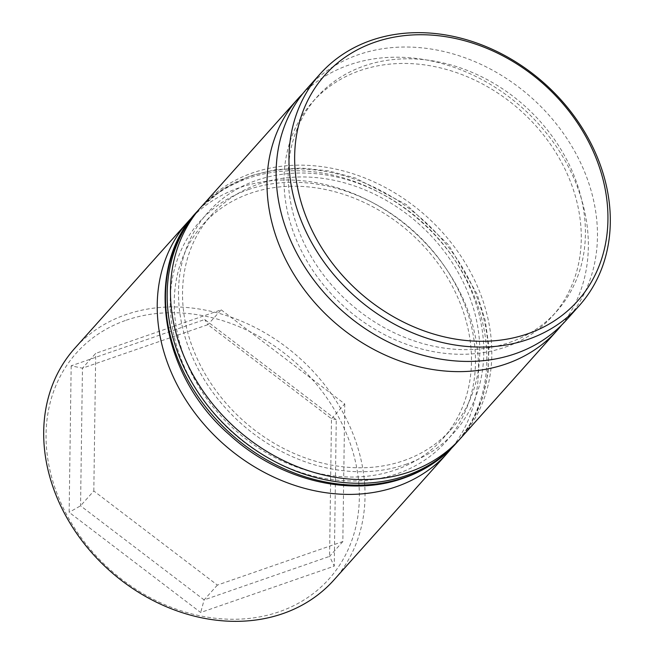<?xml version="1.0" encoding="UTF-8"?>
<svg xmlns="http://www.w3.org/2000/svg" width="654" height="654" viewBox="0 0 654 654"><rect width="100%" height="100%" fill="white"/><g stroke="black" fill="none" stroke-linecap="round" stroke-linejoin="round"><path stroke-width="0.49" stroke-dasharray="3.27 2.45" d="M505.256 347.143A160.778 131.863 41.8 0 0 552.499 316.037A160.778 131.863 41.8 0 0 543.981 135.55A160.778 131.863 41.8 0 0 360.052 70.575A160.778 131.863 41.8 0 0 312.808 101.681A160.778 131.863 41.8 0 0 321.327 282.168A160.778 131.863 41.8 0 0 505.256 347.143M302.827 93.587A173.809 142.556 -138.2 0 1 349.195 64.918A173.809 142.556 -138.2 0 1 545.444 131.928A173.809 142.556 -138.2 0 1 561.647 325.054M395.457 469.915A160.778 131.863 41.8 0 0 442.701 438.809A160.778 131.863 41.8 0 0 434.182 258.322A160.778 131.863 41.8 0 0 250.253 193.347A160.778 131.863 41.8 0 0 203.01 224.461A160.778 131.863 41.8 0 0 211.528 404.949A160.778 131.863 41.8 0 0 395.457 469.915M192.562 216.834A173.809 142.556 -138.2 0 1 239.397 187.698A173.809 142.556 -138.2 0 1 435.899 255.011A173.809 142.556 -138.2 0 1 451.44 448.342M126.181 320.231A169.468 138.991 -138.2 0 1 339.393 418.56A169.468 138.991 -138.2 0 1 279.225 611.752A169.468 138.991 -138.2 0 1 66.013 513.415A169.468 138.991 -138.2 0 1 126.181 320.231M333.924 580A173.809 142.556 41.8 0 0 324.711 384.879A173.809 142.556 41.8 0 0 125.87 314.639A173.809 142.556 41.8 0 0 74.801 348.271M403.747 460.653A160.778 131.863 41.8 0 0 450.99 429.539A160.778 131.863 41.8 0 0 442.472 249.051A160.778 131.863 41.8 0 0 258.543 184.085A160.778 131.863 41.8 0 0 211.299 215.191A160.778 131.863 41.8 0 0 219.818 395.678A160.778 131.863 41.8 0 0 403.747 460.653M460.702 438.229A173.809 142.556 41.8 0 0 451.497 243.108A173.809 142.556 41.8 0 0 252.657 172.869A173.809 142.556 41.8 0 0 201.579 206.5M509.401 342.508A160.778 131.863 41.8 0 0 556.636 311.402A160.778 131.863 41.8 0 0 548.126 130.914A160.778 131.863 41.8 0 0 364.196 65.94A160.778 131.863 41.8 0 0 316.953 97.054A160.778 131.863 41.8 0 0 325.471 277.541A160.778 131.863 41.8 0 0 509.401 342.508M566.356 320.092A173.809 142.556 41.8 0 0 557.151 124.971A173.809 142.556 41.8 0 0 358.31 54.732A173.809 142.556 41.8 0 0 307.233 88.364M71.172 365.823L69.144 512.327L200.68 612.496L334.235 566.151L336.262 419.647L204.727 319.487L71.172 365.823L82.461 368.186L207.923 324.654L331.48 418.748L329.575 556.374L204.113 599.906L80.556 505.812L82.461 368.186L95.713 353.364L221.183 309.832L207.923 324.654L204.727 319.487M221.183 309.832L344.74 403.927L331.48 418.748L336.262 419.647M344.74 403.927L342.835 541.553L217.373 585.085L93.816 490.99L80.556 505.812L69.144 512.327M93.816 490.99L95.713 353.364M217.373 585.085L204.113 599.906L200.68 612.496M342.835 541.553L329.575 556.374L334.235 566.151M248.291 189.611A165.119 135.427 -138.2 0 1 456.042 285.422A165.119 135.427 -138.2 0 1 397.419 473.659A165.119 135.427 -138.2 0 1 189.668 377.84A165.119 135.427 -138.2 0 1 248.291 189.611M455.732 443.788A173.809 142.556 41.8 0 0 446.527 248.667A173.809 142.556 41.8 0 0 247.686 178.428A173.809 142.556 41.8 0 0 196.609 212.059M405.709 464.389A165.119 135.427 41.8 0 0 464.332 276.16A165.119 135.427 41.8 0 0 256.581 180.34A165.119 135.427 41.8 0 0 197.958 368.578A165.119 135.427 41.8 0 0 405.709 464.389M198.268 210.212A173.809 142.556 -138.2 0 1 249.338 176.58A173.809 142.556 -138.2 0 1 448.178 246.82A173.809 142.556 -138.2 0 1 457.391 441.941M442.701 438.809L450.99 429.539M552.499 316.037L556.636 311.402M312.808 101.681L316.953 97.054M203.01 224.461L211.299 215.191M459.034 440.06L472.899 420.13L482.668 397.55L488.064 372.96L488.939 347.045L485.26 320.534L477.134 294.169L448.554 244.849L406.42 204.628L355.482 178.035L328.48 170.857L301.461 168.07L275.195 169.746L250.417 175.844L222.94 189.169L199.952 208.364"/><path stroke-width="0.98" d="M561.647 325.054A173.809 142.556 -138.2 0 1 557.241 330.286A173.809 142.556 -138.2 0 1 506.171 363.918A173.809 142.556 -138.2 0 1 307.331 293.679A173.809 142.556 -138.2 0 1 298.118 98.558A173.809 142.556 -138.2 0 1 302.827 93.587M451.44 448.342A173.809 142.556 -138.2 0 1 447.442 453.059A173.809 142.556 -138.2 0 1 396.373 486.69A173.809 142.556 -138.2 0 1 197.533 416.451A173.809 142.556 -138.2 0 1 188.327 221.33A173.809 142.556 -138.2 0 1 192.562 216.834M188.327 221.33L74.801 348.271A173.809 142.556 41.8 0 0 84.006 543.392A173.809 142.556 41.8 0 0 282.847 613.632A173.809 142.556 41.8 0 0 333.924 580L447.442 453.059M527.819 333.769A169.468 138.991 41.8 0 0 587.987 140.585A169.468 138.991 41.8 0 0 374.775 42.248A169.468 138.991 41.8 0 0 314.607 235.44A169.468 138.991 41.8 0 0 527.819 333.769M371.153 40.368A173.809 142.556 -138.2 0 1 569.994 110.608A173.809 142.556 -138.2 0 1 579.199 305.729A173.809 142.556 -138.2 0 1 528.13 339.361A173.809 142.556 -138.2 0 1 329.289 269.121A173.809 142.556 -138.2 0 1 320.076 74A173.809 142.556 -138.2 0 1 371.153 40.368M298.118 98.558L201.579 206.5A173.809 142.556 41.8 0 0 210.792 401.621A173.809 142.556 41.8 0 0 409.633 471.861A173.809 142.556 41.8 0 0 460.702 438.229L557.241 330.286M320.076 74L307.233 88.364A173.809 142.556 41.8 0 0 316.446 283.484A173.809 142.556 41.8 0 0 515.287 353.724A173.809 142.556 41.8 0 0 566.356 320.092L579.199 305.729M404.663 477.42A173.809 142.556 41.8 0 0 455.732 443.788C441.63 459.468 424.242 470.921 403.583 478.156C349.743 497.637 278.694 479.962 229.562 434.869C159.331 374.26 143.635 267.707 196.609 212.059A173.809 142.556 41.8 0 0 205.822 407.18A173.809 142.556 41.8 0 0 404.663 477.42M455.732 443.788L457.391 441.941A173.809 142.556 -138.2 0 1 406.314 475.572A173.809 142.556 -138.2 0 1 207.473 405.333A173.809 142.556 -138.2 0 1 198.268 210.212L196.609 212.059M457.391 441.941L459.034 440.06M199.952 208.364L198.268 210.212"/></g></svg>
